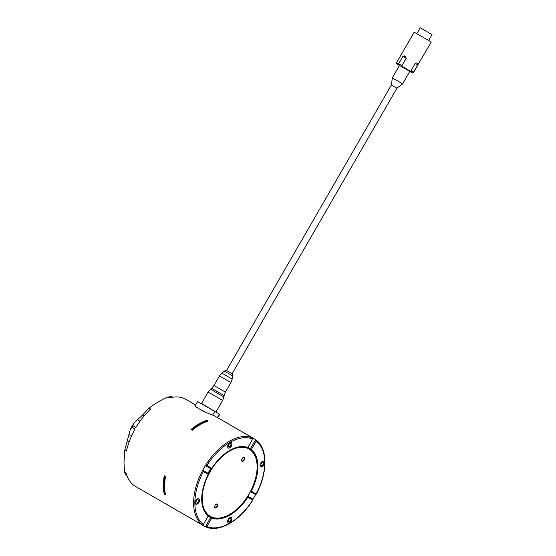 <?xml version="1.0" encoding="UTF-8"?>
<svg xmlns="http://www.w3.org/2000/svg" width="556" height="556" viewBox="0 0 556 556"><rect width="100%" height="100%" fill="white"/><g stroke="black" fill="none" stroke-linecap="round" stroke-linejoin="round"><path stroke-width="0.83" d="M401.918 65.608L398.645 63.718L402.878 56.378C405.804 55.656 402.78 55.614 405.762 56.823L406.151 58.269L401.918 65.608L400.786 66.178L412.809 73.121L409.814 71.39L402.62 83.845L392.307 77.889L399.5 65.434L398.464 64.837L410.286 71.661M397.109 64.051L400.786 66.178M398.506 64.35L396.338 63.099L414.192 32.165L431.275 42.027L413.164 72.815M410.696 71.898L410.724 71.404L401.439 66.039M410.724 71.404L415.13 63.453L416.381 62.953C418.758 64.169 417.758 63.982 417.883 65.045L415.13 63.453M431.275 42.027L414.192 32.165M191.834 429.524A49.408 28.53 -60 0 1 206.095 421.316L206.617 421.615M165.236 493.283L164.715 492.984A49.408 28.53 -60 0 1 164.694 476.527M164.444 476.381A0.883 0.507 -60 0 1 164.409 476.367A0.883 0.507 -60 0 1 164.242 475.79L165.549 476.548A50.29 29.037 120 0 0 165.549 494.882L164.242 494.124A0.883 0.507 -60 0 1 164.715 492.984M190.972 429.503A50.29 29.037 -60 0 1 206.846 420.336L208.152 421.094A50.29 29.037 120 0 0 192.279 430.254L190.972 429.503A0.883 0.507 -60 0 1 191.549 429.357A0.883 0.507 -60 0 1 191.577 429.378M254.314 438.858A50.29 29.037 120 0 0 252.952 438.156L252.667 439.073A49.408 28.53 120 0 0 206.915 465.49L205.379 465.622A50.29 29.037 120 0 0 202.731 470.209L203.385 471.606A49.408 28.53 120 0 0 203.385 524.44L202.731 525.142A50.29 29.037 120 0 0 204.017 525.969A50.29 29.037 120 0 0 205.379 526.671L206.915 526.476A49.408 28.53 120 0 0 252.667 500.059L252.952 499.205A50.29 29.037 120 0 0 255.6 494.625L256.198 493.943A49.408 28.53 120 0 0 256.198 441.11L255.6 439.685A50.29 29.037 120 0 0 254.314 438.858L215.235 416.298A50.29 29.037 120 0 0 213.059 415.242L212.316 414.929C203.656 411.961 192.216 405.359 195.476 405.206M241.568 460.146A1.856 1.07 120 0 0 241.943 460.861A1.856 1.07 120 0 0 243.799 459.791A1.856 1.07 120 0 0 243.799 457.651A1.856 1.07 120 0 0 242.993 457.678M244.223 460.034A2.203 1.272 -60 0 1 242.527 461.404A2.203 1.272 -60 0 1 241.561 460.298A2.203 1.272 -60 0 1 243.118 457.595A2.203 1.272 -60 0 1 244.564 457.873A2.203 1.272 -60 0 1 244.223 460.034M214.658 506.759A1.856 1.07 120 0 0 215.033 507.468A1.856 1.07 120 0 0 216.889 506.398A1.856 1.07 120 0 0 216.889 504.257A1.856 1.07 120 0 0 216.082 504.292M217.313 506.648A2.203 1.272 -60 0 1 215.617 508.017A2.203 1.272 -60 0 1 214.651 506.912A2.203 1.272 -60 0 1 216.208 504.209A2.203 1.272 -60 0 1 217.653 504.487A2.203 1.272 -60 0 1 217.313 506.648M137.193 425.458A7.944 4.587 120 0 0 135.796 427.404L132.828 425.687L134.1 422.935L130.306 429.44L124.718 450.186L123.974 462.745L124.586 472.093L126.031 472.927L126.831 475.165A50.29 29.037 120 0 0 135.469 486.389L174.382 508.858A50.29 29.037 120 0 1 174.077 508.677L180.38 512.312M179.769 511.965L174.702 509.039A50.29 29.037 120 0 1 174.382 508.858M252.952 438.156A50.29 29.037 120 0 0 205.379 465.622L210.682 468.687A39.705 22.921 120 0 0 208.034 473.274L208.25 474.414L203.385 471.606M208.034 473.274L202.731 470.209A50.29 29.037 120 0 0 202.731 525.142M210.682 468.687L211.78 468.305L206.915 465.49M203.385 524.44L208.25 516.003A39.705 22.921 120 0 1 208.25 474.414M208.208 516.086A39.705 22.921 120 0 0 209.313 516.802A39.705 22.921 120 0 0 210.682 517.49L205.463 526.713C218.647 533.246 240.053 520.882 252.897 500.004L247.802 497.252L247.684 496.369M252.952 499.205L247.781 496.216M250.429 491.636L255.6 494.625M210.682 517.49L211.78 518.046L206.915 526.476M256.198 441.11L251.326 449.547L250.297 448.873L255.677 439.74C267.929 447.893 267.922 472.614 256.26 494.173L251.326 491.136L250.513 491.476M250.297 448.873A39.705 22.921 120 0 0 249.018 448.032A39.705 22.921 120 0 0 247.844 447.427M211.78 468.305A39.705 22.921 120 0 1 247.802 447.51L252.667 439.073M251.326 491.136A39.705 22.921 120 0 0 251.326 449.547M211.78 518.046A39.705 22.921 120 0 0 229.788 515.197A39.705 22.921 120 0 0 247.802 497.252M262.23 461.522A3.086 1.786 -60 0 1 263.78 461.369A3.086 1.786 -60 0 1 263.78 464.934A3.086 1.786 -60 0 1 260.688 466.72A3.086 1.786 -60 0 1 260.215 464.246A3.086 1.786 -60 0 1 262.23 461.522M229.788 517.712A3.086 1.786 -60 0 1 231.338 517.56A3.086 1.786 -60 0 1 231.338 521.132A3.086 1.786 -60 0 1 228.245 522.911A3.086 1.786 -60 0 1 227.772 520.437A3.086 1.786 -60 0 1 229.788 517.712M229.788 442.791A3.086 1.786 -60 0 1 231.338 442.639A3.086 1.786 -60 0 1 231.338 446.204A3.086 1.786 -60 0 1 228.245 447.99A3.086 1.786 -60 0 1 227.772 445.516A3.086 1.786 -60 0 1 229.788 442.791M197.345 498.982A3.086 1.786 -60 0 1 198.895 498.829A3.086 1.786 -60 0 1 198.895 502.395A3.086 1.786 -60 0 1 195.802 504.181A3.086 1.786 -60 0 1 195.33 501.707A3.086 1.786 -60 0 1 197.345 498.982M228.182 447.948A3.086 1.786 120 0 0 231.213 446.134A3.086 1.786 120 0 0 231.268 442.604M229.663 443.751A1.821 1.056 120 0 0 228.474 445.356A1.821 1.056 120 0 0 228.752 446.822A1.821 1.056 120 0 0 230.58 445.766A1.821 1.056 120 0 0 230.58 443.66A1.821 1.056 120 0 0 229.663 443.751M228.182 522.876A3.086 1.786 120 0 0 231.213 521.055A3.086 1.786 120 0 0 231.268 517.532M229.663 518.678A1.821 1.056 120 0 0 228.474 520.284A1.821 1.056 120 0 0 228.752 521.743A1.821 1.056 120 0 0 230.58 520.694A1.821 1.056 120 0 0 230.58 518.588A1.821 1.056 120 0 0 229.663 518.678M195.74 504.139A3.086 1.786 120 0 0 198.77 502.325A3.086 1.786 120 0 0 198.826 498.795M197.22 499.948A1.821 1.056 120 0 0 196.032 501.554A1.821 1.056 120 0 0 196.31 503.013A1.821 1.056 120 0 0 198.138 501.964A1.821 1.056 120 0 0 198.138 499.858A1.821 1.056 120 0 0 197.22 499.948M260.625 466.679A3.086 1.786 120 0 0 263.655 464.865A3.086 1.786 120 0 0 263.711 461.334M262.105 462.481A1.821 1.056 120 0 0 260.917 464.093A1.821 1.056 120 0 0 261.195 465.553A1.821 1.056 120 0 0 263.023 464.496A1.821 1.056 120 0 0 263.023 462.39A1.821 1.056 120 0 0 262.105 462.481M164.242 494.124A50.29 29.037 -60 0 1 163.346 485.478A50.29 29.037 -60 0 1 164.242 475.79M195.58 404.949L185.76 399.277A50.29 29.037 120 0 0 171.721 397.415L169.385 397.839L167.933 397.005C162.394 399.229 156.09 402.919 149.036 408.076L150.6 408.98A7.944 4.587 120 0 0 149.126 410.606M135.796 427.404L137.012 425.736A50.29 29.037 120 0 1 149.369 410.37L150.6 408.98M124.718 450.186L126.288 451.09L126.872 449.331A50.29 29.037 120 0 1 134.003 430.949L134.837 429.058A7.944 4.587 120 0 0 133.85 431.241M206.095 421.316A0.883 0.507 -60 0 1 206.846 420.336M167.933 397.005L171.693 396.643L172.714 397.234M130.125 429.83L131.869 427.349L134.837 429.058M134.1 422.935L142.517 415.089L149.036 408.076M127.171 476.117L126.149 475.526L124.586 472.093M212.628 415.068L214.734 411.426L219.724 414.303L217.737 417.744M195.142 405.706L197.568 401.515L214.734 411.426M219.405 414.123L217.417 417.556M232.123 373.681L396.942 88.209L391.368 84.985L226.549 370.463L232.123 373.681L232.735 375.974L232.186 379.088L221.83 373.111L224.256 371.074L232.735 375.974M428.752 40.261L432.026 34.597L420.253 27.8L416.979 33.471M402.878 56.378L406.151 58.269M405.762 56.823L404.33 55.996M411.37 71.064L411.725 71.272M417.389 63.537L416.381 62.953M411.836 72.558C411.746 73.003 412.35 72.94 413.643 72.377L410.898 70.793M132.912 424.826A2.87 0.514 120 0 0 131.167 427.849M205.713 513.348L209.195 516.218A39.261 22.671 -60 0 1 205.588 513.181M244.021 446.614A39.261 22.671 -60 0 1 248.456 448.212L244.23 446.635M248.456 448.212L248.984 448.518A39.261 22.671 120 0 0 236.641 447.378M211.398 468.437A39.261 22.671 120 0 0 208.173 474.018M202.565 506.405A39.261 22.671 120 0 0 209.723 516.524L209.723 516.524C220.829 523.62 241.193 510.651 250.888 490.733C259.944 473.406 259.214 453.974 248.984 448.518M210.251 516.322A38.823 22.414 -60 0 1 222.56 456.184A38.823 22.414 -60 0 1 256.184 475.595A38.823 22.414 -60 0 1 210.251 516.322M209.035 516.128A39.261 22.671 -60 0 1 206.311 514.105M245.182 446.774A39.261 22.671 -60 0 1 248.296 448.122M254.717 454.732A39.705 22.921 120 0 0 248.845 447.934M209.146 516.698A39.705 22.921 120 0 0 217.966 518.38M132.828 425.687A50.29 29.037 120 0 0 131.869 427.349M126.031 472.927A15.881 9.167 120 0 0 126.573 474.449M170.97 397.554A15.881 9.167 120 0 0 169.385 397.839M126.956 448.998A7.944 4.587 120 0 0 126.288 451.09M127.532 441.04L129.117 441.95M128.971 434.299L131.605 435.821M137.395 419.697L140.036 421.226M142.517 415.089L144.101 415.999M133.635 423.679A49.783 28.745 120 0 0 130.528 429.051M216.194 412.267L201.55 403.427L208.125 392.049L222.643 400.431L223.901 396.977L210.488 389.228L211.579 388.317L224.144 395.573L223.901 396.977M211.579 388.317L213.942 385.496L219.467 375.925L230.928 382.542L232.186 379.088M213.942 385.496L225.402 392.112L230.928 382.542M399.173 65.247L398.645 63.718M412.809 73.121L413.414 72.961M413.643 72.377L417.883 65.045M396.497 63.704L396.338 63.099M131.14 427.891L132.933 424.784M164.409 476.367L165.479 476.985M192.619 429.976L191.549 429.357M209.195 516.218L209.723 516.524M180.505 512.396L204.017 525.969M201.098 403.552L201.55 403.427M216.069 411.808L222.643 400.431M396.88 88.168L402.62 83.845M391.431 85.019L392.307 77.889M226.549 370.463L224.256 371.074M219.467 375.925L221.83 373.111M225.402 392.112L224.144 395.573M208.125 392.049L210.488 389.228"/></g></svg>
